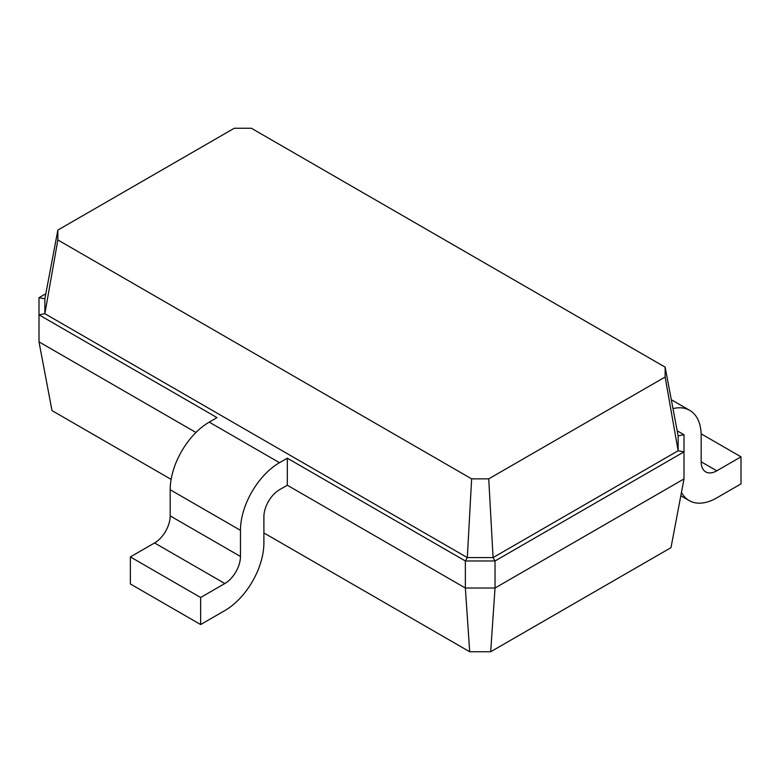 <?xml version="1.0" encoding="UTF-8"?>
<svg xmlns="http://www.w3.org/2000/svg" width="780" height="780" viewBox="0 0 780 780"><rect width="100%" height="100%" fill="white"/><g stroke="black" fill="none" stroke-linecap="round" stroke-linejoin="round"><path stroke-width="1.17" d="M684.001 478.93L684.001 451.873L495.027 560.976L495.027 588.023L684.001 478.93L670.995 547.658L490.688 651.749L495.027 588.023L465.358 588.023L287.313 485.238L287.313 458.191L465.358 560.976L467.308 557.593L44.86 313.697L44.86 298.818L57.857 230.09L234.253 128.251L251.355 128.251L665.135 367.146L665.135 377.013L488.738 478.852L471.637 478.852L57.857 239.957L57.857 230.09M490.688 651.749L469.687 651.749L263.894 532.935M171.122 479.378L52.007 410.602L39 341.874L39 297.697L45.815 293.758M469.687 651.749L465.358 588.023L465.358 560.976L495.027 560.976L493.077 557.593L467.308 557.593L471.637 478.852M195.946 432.481L39 341.874M677.186 430.813L684.001 434.743L684.001 451.873L678.142 450.752L493.077 557.593L488.738 478.852M287.313 485.238L279.503 489.743A22.084 12.753 120 0 0 263.894 516.799L263.894 542.948A55.214 31.883 -60 0 1 224.845 610.574L200.636 624.546L130.357 583.966L130.357 556.92L154.567 542.948A22.084 12.753 120 0 0 170.186 515.892L170.186 489.743A55.214 31.883 -60 0 1 209.225 422.126L217.035 417.612L39 314.827L44.86 313.697L57.857 239.957M684.001 434.743L678.142 435.874L678.142 450.752L665.135 377.013M200.636 624.546L200.636 597.5L224.845 583.518A22.084 12.753 120 0 0 240.464 556.471L240.464 530.322A55.214 31.883 -60 0 1 279.503 462.696L287.313 458.191M39 297.697L44.86 298.818M681.457 492.356A55.214 31.883 120 0 0 689.188 500.594A55.214 31.883 120 0 0 716.791 497.864L741 483.883L741 456.836L716.791 470.808A22.084 12.753 -60 0 1 705.754 471.91A22.084 12.753 -60 0 1 701.171 461.799L701.171 435.649A55.214 31.883 120 0 0 689.744 410.368A55.214 31.883 120 0 0 672.984 408.613M678.142 435.874L665.135 367.146M200.636 597.5L130.357 556.92M701.142 433.826L741 456.836M279.503 462.696L209.225 422.126M240.464 530.322L170.186 489.743M240.464 556.471L170.186 515.892M224.845 583.518L154.567 542.948M701.171 461.799L716.791 470.808M689.744 410.368L671.297 399.721M689.188 500.594L680.813 495.758"/></g></svg>
